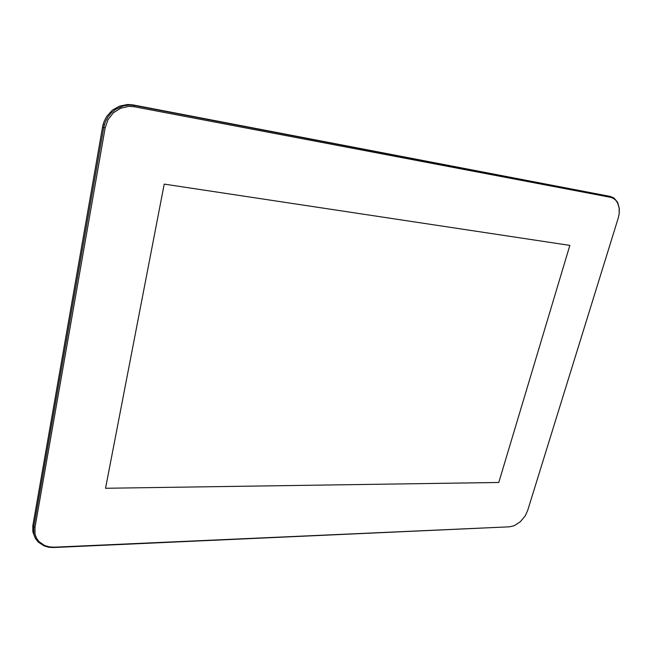 <?xml version="1.0" encoding="UTF-8"?>
<svg xmlns="http://www.w3.org/2000/svg" width="652" height="652" viewBox="0 0 652 652"><rect width="100%" height="100%" fill="white"/><g stroke="black" fill="none" stroke-linecap="round" stroke-linejoin="round"><path stroke-width="0.98" d="M34.874 537.232L32.877 531.845L32.844 525.626L102.804 125.722L104.075 121.508L106.675 116.463L112.323 110.204L119.528 106.072L127.556 104.475L132.959 104.899L610.207 196.374L134.198 105.494L128.786 105.07L123.367 105.844L115.779 109.177L111.41 112.706L107.849 117.099L105.241 122.16L103.766 127.344L33.676 527.444L33.937 534.461L35.575 538.625L38.297 542.162L44.067 545.928L48.753 547.24L53.855 547.525L509.595 526.792L54.263 547.158L49.299 546.873L44.743 545.569L39.169 541.845L36.585 538.365L35.069 534.265L34.972 527.435L105.102 127.914L107.996 119.65L113.366 112.82L120.587 108.208L128.803 106.341L134.361 106.732L610.525 197.336L613.377 198.379L615.79 200.286L617.64 202.976L619.18 208.135L619.123 214.133L618.186 218.273L527.59 510.581L525.259 515.781L520.337 521.796L514.241 525.716L509.595 526.792M619.155 213.864L619.318 208.477L617.615 202.25L613.948 197.939L610.207 196.374L610.525 197.336M33.611 527.924L33.611 527.354M569.807 245.405L498.756 482.48L105.51 488.283L164.19 184.125L569.807 245.405L164.19 184.125L105.51 488.283L498.756 482.48L569.807 245.405M32.893 525.357L33.749 527.003L34.972 527.435M132.959 104.899L134.198 105.494L134.361 106.732M102.576 126.871L105.102 127.914M53.855 547.525L54.263 547.158M32.812 525.83L33.676 527.476M103.179 124.214L104.336 124.874"/></g></svg>
